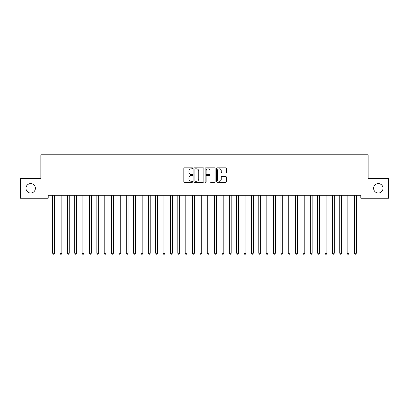 <?xml version="1.0" encoding="UTF-8"?>
<svg xmlns="http://www.w3.org/2000/svg" width="409" height="409" viewBox="0 0 409 409"><rect width="100%" height="100%" fill="white"/><g stroke="black" fill="none" stroke-linecap="round" stroke-linejoin="round"><path stroke-width="0.61" d="M192.721 168.324A0.506 0.506 0 0 0 192.215 167.818L184.536 167.818A0.721 0.721 0 0 0 183.815 168.539L183.815 181.55A0.721 0.721 0 0 0 184.536 182.271L192.215 182.271A0.506 0.506 0 0 0 192.721 181.765A0.506 0.506 0 0 0 192.215 181.259L191.223 181.259A2.311 2.311 0 0 1 188.907 178.948L188.907 177.864A2.311 2.311 0 0 1 191.223 175.553L192.215 175.553A0.506 0.506 0 0 0 192.721 175.047A0.506 0.506 0 0 0 192.215 174.541L191.223 174.541A2.311 2.311 0 0 1 188.907 172.225L188.907 171.141A2.311 2.311 0 0 1 191.223 168.83L192.215 168.83A0.506 0.506 0 0 0 192.721 168.324M373.606 188.298A4.714 4.714 0 0 0 378.315 193.007A4.714 4.714 0 0 0 383.029 188.298A4.714 4.714 0 0 0 378.315 183.585A4.714 4.714 0 0 0 373.606 188.298M25.971 188.298A4.714 4.714 0 0 0 30.685 193.007A4.714 4.714 0 0 0 35.394 188.298A4.714 4.714 0 0 0 30.685 183.585A4.714 4.714 0 0 0 25.971 188.298M225.62 172.915A0.721 0.721 0 0 0 226.341 172.189L226.341 168.539A0.721 0.721 0 0 0 225.62 167.818L217.092 167.818A0.721 0.721 0 0 0 216.371 168.539L216.371 181.55A0.721 0.721 0 0 0 217.092 182.271L225.62 182.271A0.721 0.721 0 0 0 226.341 181.55L226.341 177.138A0.721 0.721 0 0 0 225.62 176.417L221.969 176.417A0.721 0.721 0 0 0 221.249 177.138L221.249 179.326A1.933 1.933 0 0 1 219.316 181.259A1.933 1.933 0 0 1 217.378 179.326L217.378 170.763A1.933 1.933 0 0 1 219.316 168.83A1.933 1.933 0 0 1 221.249 170.763L221.249 172.189A0.721 0.721 0 0 0 221.969 172.915L225.62 172.915M360.794 195.292L48.206 195.292L48.206 198.237L20.45 198.237L20.45 178.36L40.844 178.36L40.844 154.801L368.156 154.801L368.156 178.36L388.55 178.36L388.55 198.237L360.794 198.237L360.794 195.292M203.866 168.539A0.721 0.721 0 0 0 203.145 167.818L194.618 167.818A0.721 0.721 0 0 0 193.897 168.539L193.897 181.55A0.721 0.721 0 0 0 194.618 182.271L203.145 182.271A0.721 0.721 0 0 0 203.866 181.55L203.866 168.539M205.855 167.818L214.382 167.818A0.721 0.721 0 0 1 215.103 168.539L215.103 181.55A0.721 0.721 0 0 1 214.382 182.271L210.732 182.271A0.721 0.721 0 0 1 210.011 181.55L210.011 176.274A0.721 0.721 0 0 0 209.285 175.553L206.867 175.553A0.721 0.721 0 0 0 206.146 176.274L206.146 181.765A0.506 0.506 0 0 1 205.64 182.271A0.506 0.506 0 0 1 205.134 181.765L205.134 168.539A0.721 0.721 0 0 1 205.855 167.818M195.415 168.83A0.506 0.506 0 0 0 194.909 169.336L194.909 180.752A0.506 0.506 0 0 0 195.415 181.259L196.463 181.259A2.311 2.311 0 0 0 198.774 178.948L198.774 171.141A2.311 2.311 0 0 0 196.463 168.83L195.415 168.83M210.011 170.798A1.933 1.933 0 0 0 208.079 168.866A1.933 1.933 0 0 0 206.146 170.798L206.146 173.815A0.721 0.721 0 0 0 206.867 174.541L209.285 174.541A0.721 0.721 0 0 0 210.011 173.815L210.011 170.798M52.608 195.4A0.736 0.736 -179.4 0 1 52.659 195.671A0.736 0.736 179.6 0 0 52.608 195.4L52.562 195.292M54.596 195.292L54.55 195.4A0.736 0.736 179.6 0 0 54.499 195.671L54.499 253.243L52.659 253.243L52.659 195.671M54.499 253.243L53.947 254.199L53.211 254.199L52.659 253.243M59.97 195.4A0.736 0.736 -179.4 0 1 60.021 195.671A0.736 0.736 179.6 0 0 59.97 195.4L59.924 195.292M67.332 195.4A0.736 0.736 -179.4 0 1 67.383 195.671A0.736 0.736 179.6 0 0 67.332 195.4L67.286 195.292M61.958 195.292L61.912 195.4A0.736 0.736 179.6 0 0 61.861 195.671L61.861 253.243L60.021 253.243L60.021 195.671M61.861 253.243L61.309 254.199L60.573 254.199L60.021 253.243M69.32 195.292L69.274 195.4A0.736 0.736 179.6 0 0 69.223 195.671L69.223 253.243L67.383 253.243L67.383 195.671M69.223 253.243L68.671 254.199L67.935 254.199L67.383 253.243M74.694 195.4A0.736 0.736 -179.4 0 1 74.745 195.671A0.736 0.736 179.6 0 0 74.694 195.4L74.648 195.292M82.056 195.4A0.736 0.736 -179.4 0 1 82.107 195.671A0.736 0.736 179.6 0 0 82.056 195.4L82.01 195.292M76.682 195.292L76.636 195.4A0.736 0.736 179.6 0 0 76.585 195.671L76.585 253.243L74.745 253.243L74.745 195.671M76.585 253.243L76.033 254.199L75.297 254.199L74.745 253.243M84.044 195.292L83.998 195.4A0.736 0.736 179.6 0 0 83.947 195.671L83.947 253.243L82.107 253.243L82.107 195.671M83.947 253.243L83.395 254.199L82.659 254.199L82.107 253.243M89.418 195.4A0.736 0.736 -179.4 0 1 89.469 195.671A0.736 0.736 179.6 0 0 89.418 195.4L89.372 195.292M91.406 195.292L91.36 195.4A0.736 0.736 179.6 0 0 91.309 195.671L91.309 253.243L89.469 253.243L89.469 195.671M91.309 253.243L90.757 254.199L90.021 254.199L89.469 253.243M96.78 195.4A0.736 0.736 -179.4 0 1 96.831 195.671A0.736 0.736 179.6 0 0 96.78 195.4L96.734 195.292M98.768 195.292L98.722 195.4A0.736 0.736 179.6 0 0 98.671 195.671L98.671 253.243L96.831 253.243L96.831 195.671M98.671 253.243L98.119 254.199L97.383 254.199L96.831 253.243M104.142 195.4A0.736 0.736 -179.4 0 1 104.193 195.671A0.736 0.736 179.6 0 0 104.142 195.4L104.096 195.292M106.13 195.292L106.084 195.4A0.736 0.736 179.6 0 0 106.033 195.671L106.033 253.243L104.193 253.243L104.193 195.671M106.033 253.243L105.481 254.199L104.745 254.199L104.193 253.243M111.504 195.4A0.736 0.736 -179.4 0 1 111.555 195.671A0.736 0.736 179.6 0 0 111.504 195.4L111.458 195.292M113.492 195.292L113.446 195.4A0.736 0.736 179.6 0 0 113.395 195.671L113.395 253.243L111.555 253.243L111.555 195.671M113.395 253.243L112.843 254.199L112.107 254.199L111.555 253.243M118.866 195.4A0.736 0.736 -179.4 0 1 118.917 195.671A0.736 0.736 179.6 0 0 118.866 195.4L118.82 195.292M120.854 195.292L120.808 195.4A0.736 0.736 179.6 0 0 120.757 195.671L120.757 253.243L118.917 253.243L118.917 195.671M120.757 253.243L120.205 254.199L119.469 254.199L118.917 253.243M126.228 195.4A0.736 0.736 -179.4 0 1 126.279 195.671A0.736 0.736 179.6 0 0 126.228 195.4L126.182 195.292M128.216 195.292L128.17 195.4A0.736 0.736 179.6 0 0 128.119 195.671L128.119 253.243L126.279 253.243L126.279 195.671M128.119 253.243L127.567 254.199L126.831 254.199L126.279 253.243M133.59 195.4A0.736 0.736 -179.4 0 1 133.641 195.671A0.736 0.736 179.6 0 0 133.59 195.4L133.544 195.292M135.578 195.292L135.532 195.4A0.736 0.736 179.6 0 0 135.481 195.671L135.481 253.243L133.641 253.243L133.641 195.671M135.481 253.243L134.929 254.199L134.193 254.199L133.641 253.243M140.952 195.4A0.736 0.736 -179.4 0 1 141.003 195.671A0.736 0.736 179.6 0 0 140.952 195.4L140.906 195.292M142.94 195.292L142.894 195.4A0.736 0.736 179.6 0 0 142.843 195.671L142.843 253.243L141.003 253.243L141.003 195.671M142.843 253.243L142.291 254.199L141.555 254.199L141.003 253.243M148.314 195.4A0.736 0.736 -179.4 0 1 148.365 195.671A0.736 0.736 179.6 0 0 148.314 195.4L148.268 195.292M150.302 195.292L150.256 195.4A0.736 0.736 179.6 0 0 150.205 195.671L150.205 253.243L148.365 253.243L148.365 195.671M150.205 253.243L149.653 254.199L148.917 254.199L148.365 253.243M155.676 195.4A0.736 0.736 -179.4 0 1 155.727 195.671A0.736 0.736 179.6 0 0 155.676 195.4L155.63 195.292M157.664 195.292L157.618 195.4A0.736 0.736 179.6 0 0 157.567 195.671L157.567 253.243L155.727 253.243L155.727 195.671M157.567 253.243L157.015 254.199L156.279 254.199L155.727 253.243M163.038 195.4A0.736 0.736 -179.4 0 1 163.089 195.671A0.736 0.736 179.6 0 0 163.038 195.4L162.992 195.292M165.026 195.292L164.98 195.4A0.736 0.736 179.6 0 0 164.929 195.671L164.929 253.243L163.089 253.243L163.089 195.671M164.929 253.243L164.377 254.199L163.641 254.199L163.089 253.243M170.4 195.4A0.736 0.736 -179.4 0 1 170.451 195.671A0.736 0.736 179.6 0 0 170.4 195.4L170.354 195.292M172.388 195.292L172.342 195.4A0.736 0.736 179.6 0 0 172.291 195.671L172.291 253.243L170.451 253.243L170.451 195.671M172.291 253.243L171.739 254.199L171.003 254.199L170.451 253.243M177.762 195.4A0.736 0.736 -179.4 0 1 177.813 195.671A0.736 0.736 179.6 0 0 177.762 195.4L177.716 195.292M179.75 195.292L179.704 195.4A0.736 0.736 179.6 0 0 179.653 195.671L179.653 253.243L177.813 253.243L177.813 195.671M179.653 253.243L179.101 254.199L178.365 254.199L177.813 253.243M185.124 195.4A0.736 0.736 -179.4 0 1 185.175 195.671A0.736 0.736 179.6 0 0 185.124 195.4L185.078 195.292M187.112 195.292L187.066 195.4A0.736 0.736 179.6 0 0 187.015 195.671L187.015 253.243L185.175 253.243L185.175 195.671M187.015 253.243L186.463 254.199L185.727 254.199L185.175 253.243M192.486 195.4A0.736 0.736 -179.4 0 1 192.537 195.671A0.736 0.736 179.6 0 0 192.486 195.4L192.44 195.292M194.474 195.292L194.428 195.4A0.736 0.736 179.6 0 0 194.377 195.671L194.377 253.243L192.537 253.243L192.537 195.671M194.377 253.243L193.825 254.199L193.089 254.199L192.537 253.243M199.848 195.4A0.736 0.736 -179.4 0 1 199.899 195.671A0.736 0.736 179.6 0 0 199.848 195.4L199.802 195.292M201.836 195.292L201.79 195.4A0.736 0.736 179.6 0 0 201.739 195.671L201.739 253.243L199.899 253.243L199.899 195.671M201.739 253.243L201.187 254.199L200.451 254.199L199.899 253.243M207.21 195.4A0.736 0.736 -179.4 0 1 207.261 195.671A0.736 0.736 179.6 0 0 207.21 195.4L207.164 195.292M209.198 195.292L209.152 195.4A0.736 0.736 179.6 0 0 209.101 195.671L209.101 253.243L207.261 253.243L207.261 195.671M209.101 253.243L208.549 254.199L207.813 254.199L207.261 253.243M214.572 195.4A0.736 0.736 -179.4 0 1 214.623 195.671A0.736 0.736 179.6 0 0 214.572 195.4L214.526 195.292M216.56 195.292L216.514 195.4A0.736 0.736 179.6 0 0 216.463 195.671L216.463 253.243L214.623 253.243L214.623 195.671M216.463 253.243L215.911 254.199L215.175 254.199L214.623 253.243M221.934 195.4A0.736 0.736 -179.4 0 1 221.985 195.671A0.736 0.736 179.6 0 0 221.934 195.4L221.888 195.292M223.922 195.292L223.876 195.4A0.736 0.736 179.6 0 0 223.825 195.671L223.825 253.243L221.985 253.243L221.985 195.671M223.825 253.243L223.273 254.199L222.537 254.199L221.985 253.243M229.296 195.4A0.736 0.736 -179.4 0 1 229.347 195.671A0.736 0.736 179.6 0 0 229.296 195.4L229.25 195.292M231.284 195.292L231.238 195.4A0.736 0.736 179.6 0 0 231.187 195.671L231.187 253.243L229.347 253.243L229.347 195.671M231.187 253.243L230.635 254.199L229.899 254.199L229.347 253.243M236.658 195.4A0.736 0.736 -179.4 0 1 236.709 195.671A0.736 0.736 179.6 0 0 236.658 195.4L236.612 195.292M238.646 195.292L238.6 195.4A0.736 0.736 179.6 0 0 238.549 195.671L238.549 253.243L236.709 253.243L236.709 195.671M238.549 253.243L237.997 254.199L237.261 254.199L236.709 253.243M244.02 195.4A0.736 0.736 -179.4 0 1 244.071 195.671A0.736 0.736 179.6 0 0 244.02 195.4L243.974 195.292M246.008 195.292L245.962 195.4A0.736 0.736 179.6 0 0 245.911 195.671L245.911 253.243L244.071 253.243L244.071 195.671M245.911 253.243L245.359 254.199L244.623 254.199L244.071 253.243M251.382 195.4A0.736 0.736 -179.4 0 1 251.433 195.671A0.736 0.736 179.6 0 0 251.382 195.4L251.336 195.292M253.37 195.292L253.324 195.4A0.736 0.736 179.6 0 0 253.273 195.671L253.273 253.243L251.433 253.243L251.433 195.671M253.273 253.243L252.721 254.199L251.985 254.199L251.433 253.243M258.744 195.4A0.736 0.736 -179.4 0 1 258.795 195.671A0.736 0.736 179.6 0 0 258.744 195.4L258.698 195.292M260.732 195.292L260.686 195.4A0.736 0.736 179.6 0 0 260.635 195.671L260.635 253.243L258.795 253.243L258.795 195.671M260.635 253.243L260.083 254.199L259.347 254.199L258.795 253.243M266.106 195.4A0.736 0.736 -179.4 0 1 266.157 195.671A0.736 0.736 179.6 0 0 266.106 195.4L266.06 195.292M268.094 195.292L268.048 195.4A0.736 0.736 179.6 0 0 267.997 195.671L267.997 253.243L266.157 253.243L266.157 195.671M267.997 253.243L267.445 254.199L266.709 254.199L266.157 253.243M273.468 195.4A0.736 0.736 -179.4 0 1 273.519 195.671A0.736 0.736 179.6 0 0 273.468 195.4L273.422 195.292M275.456 195.292L275.41 195.4A0.736 0.736 179.6 0 0 275.359 195.671L275.359 253.243L273.519 253.243L273.519 195.671M275.359 253.243L274.807 254.199L274.071 254.199L273.519 253.243M280.83 195.4A0.736 0.736 -179.4 0 1 280.881 195.671A0.736 0.736 179.6 0 0 280.83 195.4L280.784 195.292M282.818 195.292L282.772 195.4A0.736 0.736 179.6 0 0 282.721 195.671L282.721 253.243L280.881 253.243L280.881 195.671M282.721 253.243L282.169 254.199L281.433 254.199L280.881 253.243M288.192 195.4A0.736 0.736 -179.4 0 1 288.243 195.671A0.736 0.736 179.6 0 0 288.192 195.4L288.146 195.292M290.18 195.292L290.134 195.4A0.736 0.736 179.6 0 0 290.083 195.671L290.083 253.243L288.243 253.243L288.243 195.671M290.083 253.243L289.531 254.199L288.795 254.199L288.243 253.243M295.554 195.4A0.736 0.736 -179.4 0 1 295.605 195.671A0.736 0.736 179.6 0 0 295.554 195.4L295.508 195.292M297.542 195.292L297.496 195.4A0.736 0.736 179.6 0 0 297.445 195.671L297.445 253.243L295.605 253.243L295.605 195.671M297.445 253.243L296.893 254.199L296.157 254.199L295.605 253.243M302.916 195.4A0.736 0.736 -179.4 0 1 302.967 195.671A0.736 0.736 179.6 0 0 302.916 195.4L302.87 195.292M304.904 195.292L304.858 195.4A0.736 0.736 179.6 0 0 304.807 195.671L304.807 253.243L302.967 253.243L302.967 195.671M304.807 253.243L304.255 254.199L303.519 254.199L302.967 253.243M310.278 195.4A0.736 0.736 -179.4 0 1 310.329 195.671A0.736 0.736 179.6 0 0 310.278 195.4L310.232 195.292M312.266 195.292L312.22 195.4A0.736 0.736 179.6 0 0 312.169 195.671L312.169 253.243L310.329 253.243L310.329 195.671M312.169 253.243L311.617 254.199L310.881 254.199L310.329 253.243M317.64 195.4A0.736 0.736 -179.4 0 1 317.691 195.671A0.736 0.736 179.6 0 0 317.64 195.4L317.594 195.292M319.628 195.292L319.582 195.4A0.736 0.736 179.6 0 0 319.531 195.671L319.531 253.243L317.691 253.243L317.691 195.671M319.531 253.243L318.979 254.199L318.243 254.199L317.691 253.243M325.002 195.4A0.736 0.736 -179.4 0 1 325.053 195.671A0.736 0.736 179.6 0 0 325.002 195.4L324.956 195.292M326.99 195.292L326.944 195.4A0.736 0.736 179.6 0 0 326.893 195.671L326.893 253.243L325.053 253.243L325.053 195.671M326.893 253.243L326.341 254.199L325.605 254.199L325.053 253.243M332.364 195.4A0.736 0.736 -179.4 0 1 332.415 195.671A0.736 0.736 179.6 0 0 332.364 195.4L332.318 195.292M334.352 195.292L334.306 195.4A0.736 0.736 179.6 0 0 334.255 195.671L334.255 253.243L332.415 253.243L332.415 195.671M334.255 253.243L333.703 254.199L332.967 254.199L332.415 253.243M339.726 195.4A0.736 0.736 -179.4 0 1 339.777 195.671A0.736 0.736 179.6 0 0 339.726 195.4L339.68 195.292M341.714 195.292L341.668 195.4A0.736 0.736 179.6 0 0 341.617 195.671L341.617 253.243L339.777 253.243L339.777 195.671M341.617 253.243L341.065 254.199L340.329 254.199L339.777 253.243M347.088 195.4A0.736 0.736 -179.4 0 1 347.139 195.671A0.736 0.736 179.6 0 0 347.088 195.4L347.042 195.292M349.076 195.292L349.03 195.4A0.736 0.736 179.6 0 0 348.979 195.671L348.979 253.243L347.139 253.243L347.139 195.671M348.979 253.243L348.427 254.199L347.691 254.199L347.139 253.243M354.45 195.4A0.736 0.736 -179.4 0 1 354.501 195.671A0.736 0.736 179.6 0 0 354.45 195.4L354.404 195.292M356.438 195.292L356.392 195.4A0.736 0.736 179.6 0 0 356.341 195.671L356.341 253.243L354.501 253.243L354.501 195.671M356.341 253.243L355.789 254.199L355.053 254.199L354.501 253.243"/></g></svg>
